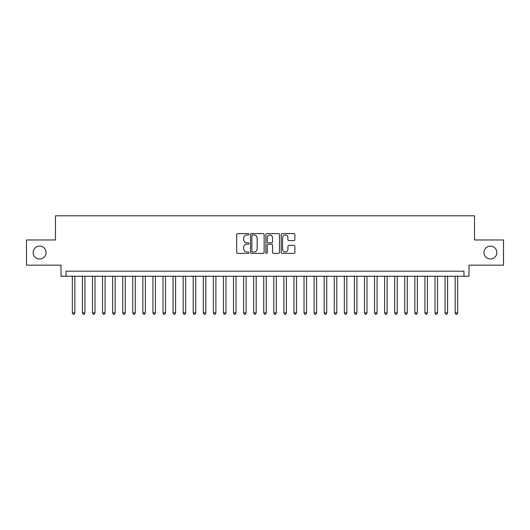 <?xml version="1.0" encoding="UTF-8"?>
<svg xmlns="http://www.w3.org/2000/svg" width="530" height="530" viewBox="0 0 530 530"><rect width="100%" height="100%" fill="white"/><g stroke="black" fill="none" stroke-linecap="round" stroke-linejoin="round"><path stroke-width="0.79" d="M248.881 234.293A0.689 0.689 0 0 0 248.192 233.604L237.685 233.604A0.987 0.987 0 0 0 236.698 234.591L236.698 252.393A0.987 0.987 0 0 0 237.685 253.38L248.192 253.38A0.689 0.689 0 0 0 248.881 252.691A0.689 0.689 0 0 0 248.192 251.995L246.828 251.995A3.167 3.167 0 0 1 243.667 248.835L243.667 247.351A3.167 3.167 0 0 1 246.828 244.184L248.192 244.184A0.689 0.689 0 0 0 248.881 243.495A0.689 0.689 0 0 0 248.192 242.8L246.828 242.8A3.167 3.167 0 0 1 243.667 239.633L243.667 238.156A3.167 3.167 0 0 1 246.828 234.989L248.192 234.989A0.689 0.689 0 0 0 248.881 234.293M483.956 252.558A6.446 6.446 0 0 0 490.402 259.004A6.446 6.446 0 0 0 496.849 252.558A6.446 6.446 0 0 0 490.402 246.112A6.446 6.446 0 0 0 483.956 252.558M33.151 252.558A6.446 6.446 0 0 0 39.598 259.004A6.446 6.446 0 0 0 46.044 252.558A6.446 6.446 0 0 0 39.598 246.112A6.446 6.446 0 0 0 33.151 252.558M293.898 240.574A0.987 0.987 0 0 0 294.885 239.586L294.885 234.591A0.987 0.987 0 0 0 293.898 233.604L282.232 233.604A0.987 0.987 0 0 0 281.244 234.591L281.244 252.393A0.987 0.987 0 0 0 282.232 253.38L293.898 253.38A0.987 0.987 0 0 0 294.885 252.393L294.885 246.357A0.987 0.987 0 0 0 293.898 245.37L288.903 245.37A0.987 0.987 0 0 0 287.916 246.357L287.916 249.352A2.643 2.643 0 0 1 285.272 251.995A2.643 2.643 0 0 1 282.623 249.352L282.623 237.632A2.643 2.643 0 0 1 285.272 234.989A2.643 2.643 0 0 1 287.916 237.632L287.916 239.586A0.987 0.987 0 0 0 288.903 240.574L293.898 240.574M463.962 276.229L468.997 276.229L468.997 265.152L503.5 265.152L503.5 239.964L474.535 239.964L474.535 215.79L55.464 215.79L55.464 239.964L26.5 239.964L26.5 265.152L61.003 265.152L61.003 276.229L463.962 276.229L463.962 271.194L66.038 271.194L66.038 276.229M264.132 234.591A0.987 0.987 0 0 0 263.145 233.604L251.478 233.604A0.987 0.987 0 0 0 250.491 234.591L250.491 252.393A0.987 0.987 0 0 0 251.478 253.38L263.145 253.38A0.987 0.987 0 0 0 264.132 252.393L264.132 234.591M266.855 233.604L278.522 233.604A0.987 0.987 0 0 1 279.509 234.591L279.509 252.393A0.987 0.987 0 0 1 278.522 253.38L273.526 253.38A0.987 0.987 0 0 1 272.539 252.393L272.539 245.171A0.987 0.987 0 0 0 271.552 244.184L268.24 244.184A0.987 0.987 0 0 0 267.252 245.171L267.252 252.691A0.689 0.689 0 0 1 266.557 253.38A0.689 0.689 0 0 1 265.868 252.691L265.868 234.591A0.987 0.987 0 0 1 266.855 233.604M252.565 234.989A0.689 0.689 0 0 0 251.876 235.678L251.876 251.306A0.689 0.689 0 0 0 252.565 251.995L254.002 251.995A3.167 3.167 0 0 0 257.163 248.835L257.163 238.156A3.167 3.167 0 0 0 254.002 234.989L252.565 234.989M272.539 237.685A2.643 2.643 0 0 0 269.896 235.035A2.643 2.643 0 0 0 267.252 237.685L267.252 241.812A0.987 0.987 0 0 0 268.24 242.8L271.552 242.8A0.987 0.987 0 0 0 272.539 241.812L272.539 237.685M72.338 276.229L72.338 312.899L74.856 312.899L74.856 276.229M74.856 312.899L74.101 314.21L73.094 314.21L72.338 312.899M82.408 276.229L82.408 312.899L84.926 312.899L84.926 276.229M84.926 312.899L84.171 314.21L83.164 314.21L82.408 312.899M92.485 276.229L92.485 312.899L95.002 312.899L95.002 276.229M95.002 312.899L94.247 314.21L93.24 314.21L92.485 312.899M102.555 276.229L102.555 312.899L105.079 312.899L105.079 276.229M105.079 312.899L104.324 314.21L103.317 314.21L102.555 312.899M112.632 276.229L112.632 312.899L115.149 312.899L115.149 276.229M115.149 312.899L114.394 314.21L113.387 314.21L112.632 312.899M122.708 276.229L122.708 312.899L125.226 312.899L125.226 276.229M125.226 312.899L124.47 314.21L123.464 314.21L122.708 312.899M132.778 276.229L132.778 312.899L135.296 312.899L135.296 276.229M135.296 312.899L134.541 314.21L133.534 314.21L132.778 312.899M142.855 276.229L142.855 312.899L145.372 312.899L145.372 276.229M145.372 312.899L144.617 314.21L143.61 314.21L142.855 312.899M152.925 276.229L152.925 312.899L155.449 312.899L155.449 276.229M155.449 312.899L154.694 314.21L153.68 314.21L152.925 312.899M163.001 276.229L163.001 312.899L165.519 312.899L165.519 276.229M165.519 312.899L164.764 314.21L163.757 314.21L163.001 312.899M173.078 276.229L173.078 312.899L175.596 312.899L175.596 276.229M175.596 312.899L174.84 314.21L173.833 314.21L173.078 312.899M183.148 276.229L183.148 312.899L185.666 312.899L185.666 276.229M185.666 312.899L184.91 314.21L183.903 314.21L183.148 312.899M193.225 276.229L193.225 312.899L195.742 312.899L195.742 276.229M195.742 312.899L194.987 314.21L193.98 314.21L193.225 312.899M203.295 276.229L203.295 312.899L205.819 312.899L205.819 276.229M205.819 312.899L205.057 314.21L204.05 314.21L203.295 312.899M213.371 276.229L213.371 312.899L215.889 312.899L215.889 276.229M215.889 312.899L215.134 314.21L214.127 314.21L213.371 312.899M223.448 276.229L223.448 312.899L225.965 312.899L225.965 276.229M225.965 312.899L225.21 314.21L224.203 314.21L223.448 312.899M233.518 276.229L233.518 312.899L236.035 312.899L236.035 276.229M236.035 312.899L235.28 314.21L234.273 314.21L233.518 312.899M243.595 276.229L243.595 312.899L246.112 312.899L246.112 276.229M246.112 312.899L245.357 314.21L244.35 314.21L243.595 312.899M253.665 276.229L253.665 312.899L256.182 312.899L256.182 276.229M256.182 312.899L255.427 314.21L254.42 314.21L253.665 312.899M263.741 276.229L263.741 312.899L266.259 312.899L266.259 276.229M266.259 312.899L265.503 314.21L264.496 314.21L263.741 312.899M273.818 276.229L273.818 312.899L276.335 312.899L276.335 276.229M276.335 312.899L275.58 314.21L274.573 314.21L273.818 312.899M283.888 276.229L283.888 312.899L286.405 312.899L286.405 276.229M286.405 312.899L285.65 314.21L284.643 314.21L283.888 312.899M293.964 276.229L293.964 312.899L296.482 312.899L296.482 276.229M296.482 312.899L295.727 314.21L294.72 314.21L293.964 312.899M304.034 276.229L304.034 312.899L306.552 312.899L306.552 276.229M306.552 312.899L305.797 314.21L304.79 314.21L304.034 312.899M314.111 276.229L314.111 312.899L316.629 312.899L316.629 276.229M316.629 312.899L315.873 314.21L314.866 314.21L314.111 312.899M324.181 276.229L324.181 312.899L326.705 312.899L326.705 276.229M326.705 312.899L325.95 314.21L324.943 314.21L324.181 312.899M334.258 276.229L334.258 312.899L336.775 312.899L336.775 276.229M336.775 312.899L336.02 314.21L335.013 314.21L334.258 312.899M344.334 276.229L344.334 312.899L346.852 312.899L346.852 276.229M346.852 312.899L346.097 314.21L345.09 314.21L344.334 312.899M354.404 276.229L354.404 312.899L356.922 312.899L356.922 276.229M356.922 312.899L356.167 314.21L355.16 314.21L354.404 312.899M364.481 276.229L364.481 312.899L366.999 312.899L366.999 276.229M366.999 312.899L366.243 314.21L365.236 314.21L364.481 312.899M374.551 276.229L374.551 312.899L377.075 312.899L377.075 276.229M377.075 312.899L376.32 314.21L375.306 314.21L374.551 312.899M384.628 276.229L384.628 312.899L387.145 312.899L387.145 276.229M387.145 312.899L386.39 314.21L385.383 314.21L384.628 312.899M394.704 276.229L394.704 312.899L397.222 312.899L397.222 276.229M397.222 312.899L396.466 314.21L395.459 314.21L394.704 312.899M404.774 276.229L404.774 312.899L407.292 312.899L407.292 276.229M407.292 312.899L406.536 314.21L405.529 314.21L404.774 312.899M414.851 276.229L414.851 312.899L417.368 312.899L417.368 276.229M417.368 312.899L416.613 314.21L415.606 314.21L414.851 312.899M424.921 276.229L424.921 312.899L427.445 312.899L427.445 276.229M427.445 312.899L426.683 314.21L425.676 314.21L424.921 312.899M434.998 276.229L434.998 312.899L437.515 312.899L437.515 276.229M437.515 312.899L436.76 314.21L435.753 314.21L434.998 312.899M445.074 276.229L445.074 312.899L447.592 312.899L447.592 276.229M447.592 312.899L446.836 314.21L445.829 314.21L445.074 312.899M455.144 276.229L455.144 312.899L457.662 312.899L457.662 276.229M457.662 312.899L456.906 314.21L455.899 314.21L455.144 312.899"/></g></svg>
